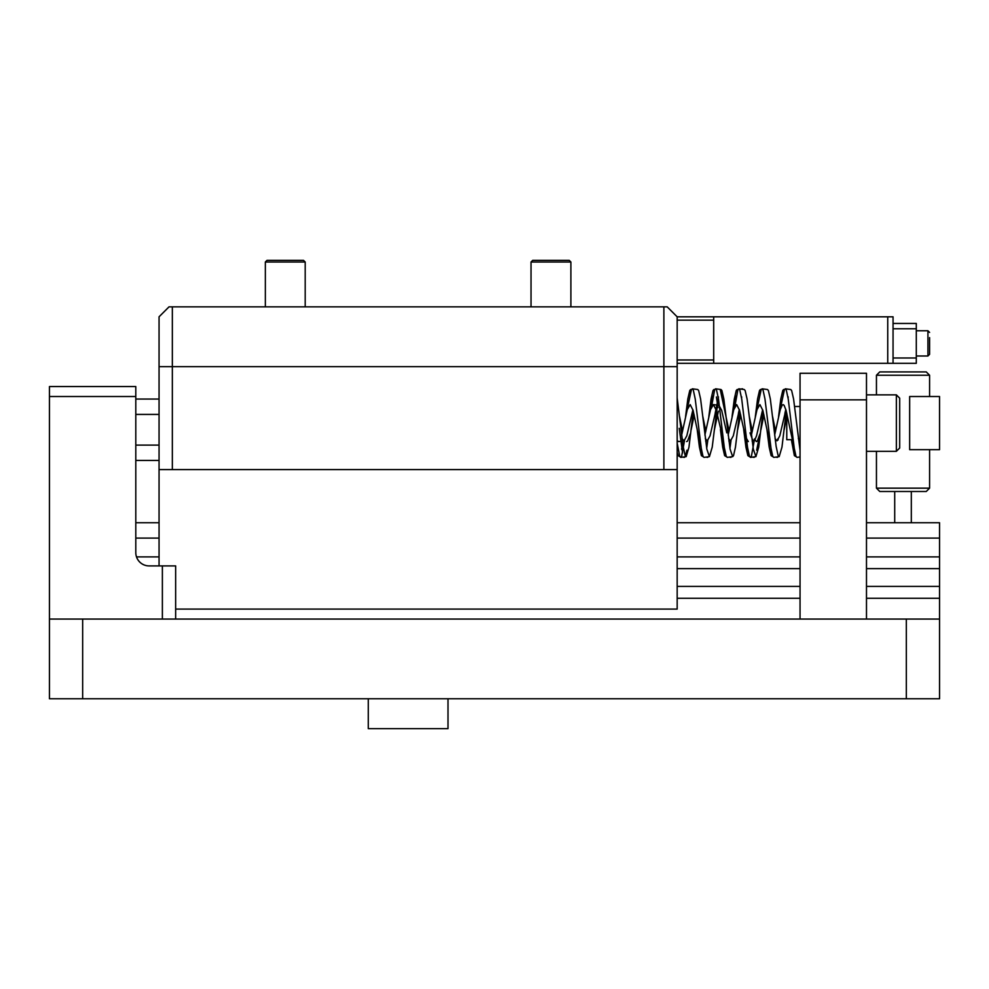 <?xml version="1.0" encoding="UTF-8"?>
<svg xmlns="http://www.w3.org/2000/svg" width="989" height="989" viewBox="0 0 989 989"><rect width="100%" height="100%" fill="white"/><g stroke="black" fill="none" stroke-linecap="round" stroke-linejoin="round"><path stroke-width="1.48" d="M906.332 698.753L906.332 619.052L939.55 619.052L939.55 698.753L49.45 698.753L49.45 619.052L82.668 619.052L82.668 698.753M906.332 619.052L82.668 619.052M939.55 619.052L939.55 522.736L866.488 522.736M677.168 598.271L800.052 598.271M866.488 598.271L939.55 598.271M677.168 586.403L800.052 586.403M866.488 586.403L939.55 586.403M677.168 568.626L800.052 568.626M866.488 568.626L939.55 568.626M136.519 556.906L159.056 556.906M677.168 556.906L800.052 556.906M866.488 556.906L939.55 556.906M135.802 538.09L159.056 538.09M677.168 538.09L800.052 538.09M866.488 538.09L939.55 538.09M135.802 522.736L159.056 522.736M677.168 522.736L800.052 522.736M159.056 565.906L159.056 366.635L677.168 366.635L677.168 469.59L663.879 469.59L663.879 306.85L667.204 306.85L677.168 316.814L677.168 366.635L172.333 366.635L172.333 469.59L663.879 469.59M175.659 609.088L677.168 609.088L677.168 469.59M172.333 469.59L159.056 469.59M800.052 399.84L800.052 373.273L866.488 373.273L866.488 399.84L800.052 399.84L800.052 619.052M866.488 399.84L866.488 619.052M49.45 619.052L49.45 386.563L135.802 386.563L135.802 552.616A13.29 13.29 0 0 0 149.092 565.906L175.659 565.906L175.659 619.052M162.369 619.052L162.369 565.906M135.802 396.527L49.45 396.527M135.802 399.049L159.056 399.049M135.802 460.417L159.056 460.417M135.802 445.099L159.056 445.099M135.802 414.416L159.056 414.416M448.005 698.753L448.005 728.646L368.291 728.646L368.291 698.753M172.333 306.85L172.333 366.635L159.056 366.635L159.056 316.814L169.02 306.85L663.879 306.85M677.168 316.814L713.699 316.814L713.699 363.309L677.168 363.309M893.055 363.309L887.739 363.309L887.739 316.814L893.055 316.814L893.055 363.309L916.296 363.309L916.296 328.768L893.055 328.768M713.699 363.309L887.739 363.309M713.699 320.139L677.168 320.139M677.168 359.984L713.699 359.984M713.699 316.814L887.739 316.814M939.55 396.527L909.657 396.527L909.657 449.661L939.55 449.661L939.55 396.527M876.452 375.239L879.765 371.913L926.26 371.913L929.586 375.239L876.452 375.239L876.452 394.858L866.488 394.858L896.368 394.858L899.693 398.184L899.693 447.955M929.586 488.158L926.26 491.484L879.765 491.484L876.452 488.158L929.586 488.158L929.586 449.661M717.94 407.542L717.149 406.071M786.774 416.938L784.203 429.597M778.133 439.932L777.713 438.955M775.574 431.192L772.57 416.592M763.953 414.997L760.949 429.597M756.672 450.205L759.948 433.961L757.327 441.094L756.362 441.589L754.459 438.955M752.32 431.192L749.328 416.592M740.699 414.997L737.695 429.597M729.078 431.192L720.351 390.037M718.385 411.127L714.454 429.597M705.825 431.192L702.833 416.592M694.204 414.997L691.2 429.597M690.198 433.961L687.578 441.094L686.613 441.589M682.571 431.192L679.579 416.592M789.803 389.406L787.195 389.06M778.17 456.77L776.872 456.955M766.549 389.406L763.953 389.06M754.928 456.77L753.63 456.955M743.295 389.406L741.997 389.233M731.675 456.77L730.376 456.955M720.054 389.406L717.445 389.06M708.433 456.77L707.135 456.955M696.8 389.406L694.204 389.06M686.922 450.205L685.476 456.152M685.179 456.77L683.881 456.955M682.571 452.962L679.233 428.299M796.219 456.77L794.365 455.632L791.385 439.697M784.302 390.037L783.597 389.542L782.744 390.556L780.803 399.012L778.566 416.592M772.965 456.77L771.123 455.632L769.182 447.176L766.945 429.597M761.048 390.037L760.356 389.542L759.503 390.556L757.562 399.012L755.324 416.592M749.724 456.77L747.869 455.632L745.941 447.176L743.703 429.597M737.806 390.037L737.102 389.542L736.249 390.556L734.308 399.012L732.07 416.592M726.47 456.77L724.628 455.632L722.687 447.176L720.449 429.597M717.631 405.169L716.432 396.972M714.553 390.037L713.86 389.542L712.995 390.556L711.066 399.012L708.829 416.592M703.228 456.77L701.374 455.632L699.433 447.176L697.196 429.597M691.311 390.037L690.606 389.542L689.753 390.556L687.812 399.012L685.575 416.592M679.975 456.77L678.12 455.632L677.168 452.455M682.089 438.646L684.054 440.834L686.811 435.803L692.906 409.755M705.33 438.646L707.296 440.834L710.053 435.803L715.863 410.695L717.804 405.997L718.929 405.342L721.686 410.386L726.779 432.836M728.584 438.646L730.55 440.834L733.306 435.803L739.401 409.755M750.033 432.836L752.678 440.179L754.619 440.29L756.548 435.803L762.643 409.755M775.079 438.646L777.045 440.834L779.802 435.803L785.896 409.755M798.333 438.646L800.052 440.834M677.168 440.513L678.541 441.589L684.054 440.834M681.644 435.049L687.268 409.644L690.174 404.6L693.079 410.386L702.981 456.275L703.983 457.388L709.422 456.646L712.216 447.176L718.311 397.912M704.897 435.049L710.51 409.644L713.415 404.6L716.32 410.386L723.231 439.66M728.151 435.049L733.764 409.644L736.669 404.6L739.574 410.386L745.385 436.545L748.29 441.589M751.393 435.049L757.005 409.644L759.911 404.6L762.828 410.386L772.73 456.275L773.732 457.388L779.171 456.646L781.965 447.176L786.267 411.127M774.647 435.049L780.259 409.644L782.2 405.094L783.164 404.6L784.129 405.366L786.07 410.386L795.984 456.275L796.973 457.388L800.052 456.955M677.168 443.072L679.74 456.275L680.729 457.388L681.668 456.164L684.499 440.649M686.576 412.228L691.36 389.913L692.362 388.801L693.301 390.025L695.23 399.012L701.485 450.205M706.69 448.277L707.753 440.649M711.598 406.528L714.602 389.913L715.603 388.801L716.543 390.025L718.484 399.012L724.294 447.498L726.235 456.275L727.236 457.388L732.676 456.646L733.529 455.632L735.457 447.176L739.772 411.127M729.944 448.277L730.995 440.649M734.852 406.528L737.856 389.913L738.857 388.801L739.797 390.025L741.725 399.012L747.548 447.498L749.477 456.275L750.478 457.388L751.417 456.164L754.248 440.649M756.325 412.228L761.11 389.913L762.111 388.801L763.038 390.025L764.979 399.012L771.235 450.205M779.567 412.228L784.351 389.913L785.353 388.801L786.292 390.025L788.233 399.012L794.476 450.205M677.168 397.937L683.152 446.447L685.093 455.36L686.168 456.646L688.962 447.176L693.277 411.127M692.362 388.801L697.801 389.542L698.654 390.556L700.595 399.012L706.851 449.204L709.422 456.646M715.603 388.801L721.043 389.542L721.896 390.556L723.837 399.012L730.092 449.204L732.676 456.646M738.857 388.801L744.297 389.542L745.15 390.556L747.091 399.012L753.346 449.204L755.917 456.646L758.711 447.176L763.014 411.127M762.111 388.801L767.538 389.542L768.404 390.556L770.332 399.012L776.142 446.447L778.083 455.36L779.171 456.646M785.353 388.801L790.792 389.542L791.645 390.556L793.586 399.012L800.052 450.366M792.498 439.697L786.774 439.697L786.774 413.155M893.055 323.452L916.296 323.452L893.055 323.452M916.296 323.452L916.296 328.768M929.586 349.129L929.586 354.346L929.586 349.129M929.586 337.632L929.586 354.346L927.929 356.003L927.929 330.759L929.586 332.428L927.929 330.759L916.296 330.759M265.336 262.011L266.993 260.354L303.524 260.354L305.193 262.011L265.336 262.011L265.336 306.85M531.031 262.011L532.7 260.354L569.231 260.354L570.888 262.011L531.031 262.011L531.031 306.85M899.693 448.005L896.368 451.318L896.368 394.858M893.055 357.993L916.296 357.993M894.711 522.736L894.711 491.484M876.452 451.318L876.452 488.158M929.586 375.239L929.586 396.527M911.314 522.736L911.314 491.484M681.1 440.834L684.425 441.292M800.052 457.301L798.815 457.128M784.598 389.406L783.597 389.542M777.416 457.388L775.574 457.128M761.345 389.406L760.356 389.542M754.162 457.388L752.32 457.128M742.541 388.801L740.699 389.06M738.091 389.406L737.102 389.542M730.92 457.388L729.078 457.128M714.849 389.406L713.86 389.542M707.667 457.388L705.825 457.128M691.595 389.406L690.606 389.542M684.425 457.388L682.571 457.128M681.557 449.204L681.718 448.301M707.296 440.834L705.651 441.057M718.929 405.342L713.415 404.6M730.55 440.834L728.893 441.057M753.803 440.834L752.147 441.057M677.168 444.37L678.231 450.205M709.83 412.228L713.106 395.983M721.451 433.961L724.727 450.205M733.072 412.228L736.36 395.983M744.705 433.961L747.981 450.205M680.729 457.388L686.168 456.646M750.478 457.388L755.917 456.646M718.471 396.972L715.158 413.353M741.725 396.972L741.565 397.887M739.315 409.471L738.412 413.353M788.221 396.972L788.06 397.887M785.81 409.471L784.907 413.353M798.852 439.697L800.052 439.697M896.368 451.318L866.488 451.318M794.637 406.491L800.052 406.491M916.296 356.003L927.929 356.003L916.296 356.003M305.193 262.011L305.193 306.85M570.888 262.011L570.888 306.85"/></g></svg>
